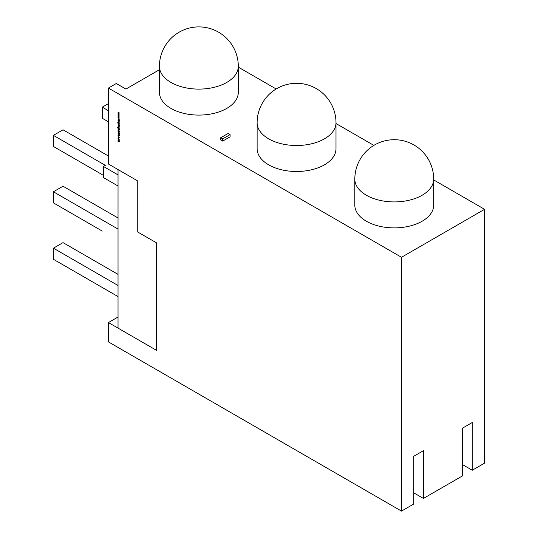 <?xml version="1.0" encoding="UTF-8"?>
<svg xmlns="http://www.w3.org/2000/svg" width="538" height="538" viewBox="0 0 538 538"><rect width="100%" height="100%" fill="white"/><g stroke="black" fill="none" stroke-linecap="round" stroke-linejoin="round"><path stroke-width="0.81" d="M401.503 511.1L401.503 257.278L108.42 88.064L108.42 164.009L137.264 180.667L137.264 231.744L156.497 242.846L156.497 350.325L108.42 322.565L108.42 341.886L401.503 511.1L413.809 503.992L413.809 456.251L423.426 450.696L423.426 498.444L413.809 492.889M118.03 169.564L118.03 328.119L118.03 169.564M170.976 108.42A39.435 22.771 -0 0 0 213.956 113.35A39.435 22.771 -0 0 0 238.3 92.321L238.3 66.335A39.435 22.771 180 0 1 226.747 82.435A39.435 22.771 180 0 1 170.976 82.435A39.435 22.771 180 0 1 159.43 66.335L159.43 92.321A39.435 22.771 -0 0 0 170.976 108.42M257.124 148.723A39.435 22.771 -0 0 0 281.468 169.759A39.435 22.771 -0 0 0 324.441 164.823A39.435 22.771 -0 0 0 335.994 148.723L335.994 122.738A39.435 22.771 180 0 1 324.441 138.838A39.435 22.771 180 0 1 268.67 138.838A39.435 22.771 180 0 1 257.124 122.738L257.124 148.723M366.371 221.226A39.435 22.771 -0 0 0 409.344 226.162A39.435 22.771 -0 0 0 433.689 205.126L433.689 179.147A39.435 22.771 180 0 1 422.142 195.247A39.435 22.771 180 0 1 366.371 195.247A39.435 22.771 180 0 1 354.818 179.147L354.818 205.126A39.435 22.771 -0 0 0 366.371 221.226M118.595 138.273L118.992 139.672L118.01 138.609L118.784 138.165M119.18 139.281L119.032 139.645M119.1 133.532L118.407 133.774L117.997 133.027L118.333 132.678L118.414 133.612L119.254 133.323L119.611 133.969L119.349 134.292L119.261 133.491L118.407 133.774L118.905 133.639M118.602 133.659L119.019 133.29M119.16 130.808L119.611 131.299L119.16 131.427L118.03 130.391L119.16 130.808M119.18 128.347L119.16 129.012L117.923 128.252L117.6 127.452L117.957 126.995L118.246 128.326L118.03 127.681L118.602 127.345L119.059 128.683M117.748 127.365L117.957 126.995M117.957 127.156L117.735 127.519M118.199 127.587L118.602 127.345M118.38 124.325L119.611 125.199L118.952 124.816L119.18 125.475L118.595 125.818L118.178 124.702M119.18 125.475L118.77 125.71M118.03 121.117L119.16 121.608L119.18 122.274L118.03 122.099L119.039 122.166L118.172 121.037M118.817 122.375L119.16 122.099M118.03 114.695L119.16 114.776L118.347 114.87L119.16 115.757L118.347 115.731L119.16 116.759L118.03 115.562L118.844 115.583L118.078 114.668M118.03 112.691L119.16 112.772L118.347 112.866L119.16 113.753L118.347 113.726L119.16 114.755L118.03 113.558L118.844 113.579L118.078 112.664M118.03 116.699L119.16 116.78L118.347 116.874L119.16 117.761L118.347 117.735L119.16 118.763L118.03 117.573L118.844 117.587L118.078 116.672M118.03 119.18L119.571 119.913L118.985 119.732L119.571 121.037L118.885 119.766L118.03 120.223L118.777 119.611L118.172 119.106M118.03 120.573L119.16 121.225L118.172 120.492M119.18 123.747L119.16 124.412L117.6 122.852L117.957 122.395L118.246 123.727L118.03 123.081L118.602 122.745L119.059 124.076M117.748 122.765L117.957 122.395M117.957 122.556L117.735 122.92M118.199 122.987L118.602 122.745M118.03 125.926L119.16 126.417L119.14 127.022L118.172 125.845M118.03 126.679L119.16 127.324L118.172 126.598M118.03 128.885L119.611 129.799L118.945 129.409L119.18 130.041L118.03 129.866L119.039 129.934L118.172 128.804M118.817 130.142L119.154 129.866M118.32 131.292L119.571 131.985L118.152 131.743L119.571 133.121L117.997 131.662L118.508 131.178M118.589 131.413L118.152 131.743M118.03 133.78L119.571 135.536L118.03 135.468L118.528 135.314L118.03 133.78M118.589 136.679L119.18 137.741L118.911 138.185L118.595 136.84L118.273 137.815L118.01 137.055L118.777 136.565M119.18 137.741L119.086 138.084M118.844 138.01L119.167 137.58M118.723 136.773L118.152 137.143M118.03 139.772L119.16 140.263L119.18 141.77L118.03 141.548L119.039 141.662L118.03 140.66L119.039 140.774L118.172 139.692M119.18 141.77L118.784 141.817M118.642 141.743L119.154 141.595M118.468 140.916L119.154 140.707M108.42 110.72L102.26 107.163L102.26 118.266L108.42 121.823M159.43 69.718L125.919 89.066L116.302 83.511L108.42 88.064M108.42 322.565L118.03 317.016M102.26 231.078L53.417 202.873L53.417 191.77L63.033 186.222L118.03 217.977M401.503 257.278L484.583 209.309L484.583 463.137L472.277 470.239L472.277 422.498L462.66 428.046L462.66 475.794L423.426 498.444M230.096 136.827L222.698 141.097L220.728 139.961L220.728 137.741L228.125 133.471L230.096 134.608L230.096 136.827M484.583 209.309L433.689 179.927M373.863 145.388L335.994 123.525M276.169 88.985L238.3 67.122M472.277 470.239L462.66 464.691M118.03 285.483L53.417 248.179L53.417 259.282L118.03 296.586M118.03 274.38L63.033 242.625L53.417 248.179M102.26 174.668L53.417 146.471L53.417 135.368L63.033 129.813L108.42 156.02M118.03 186L103.417 177.56L103.417 166.457L105.34 165.348L53.417 135.368M103.417 166.457L118.03 174.89M108.42 103.612L102.26 107.163M118.03 229.08L53.417 191.77M230.096 134.608L222.698 138.878L222.698 141.097M222.698 138.878L220.728 137.741M119.16 112.812L118.347 112.866M119.066 113.653L118.347 113.726M119.16 114.816L118.347 114.87M119.066 115.657L118.347 115.731M119.16 116.82L118.347 116.874M119.066 117.661L118.347 117.735M119.073 119.658L118.03 120.223M119.369 122.16L118.797 122.321M119.234 122.052L118.932 121.44M118.461 123.787L118.111 123.538M117.788 122.745L118.145 122.281M118.226 122.973L118.79 122.63M118.784 122.792L118.367 123.061L118.784 122.792M118.797 123.821L119.234 123.572L118.797 123.821M118.602 123.928L119.039 123.679L118.595 122.899L118.172 123.168L118.602 123.928L119.167 123.606M118.716 122.825L118.172 123.168M119.369 125.361L118.784 125.704M118.205 124.688L118.434 124.291M119.234 125.28L118.784 125.542L119.234 125.28L118.79 124.5L118.347 124.762L118.79 124.5M118.737 124.534L118.152 124.877L118.595 125.657L119.039 125.394L118.595 124.608L118.152 124.877M119.167 125.32L118.595 125.657M119.234 126.679L118.992 126.282M118.461 128.387L118.111 128.138M117.788 127.345L118.145 126.887M118.226 127.573L118.79 127.237M118.784 127.392L118.367 127.661L118.784 127.392M118.797 128.421L119.234 128.172L118.797 128.421M118.602 128.528L119.039 128.279L118.595 127.499L118.172 127.768L118.602 128.528L119.167 128.212M118.716 127.425L118.172 127.768M119.369 129.927L118.797 130.088M119.234 129.819L118.932 129.207M118.185 132.913L118.521 132.57M118.811 133.458L119.207 133.175M119.483 135.415L118.03 135.468M118.683 135.327L119.275 135.347L118.683 134.688L118.683 135.327M119.032 137.903L119.234 137.54L119.032 137.903M118.79 136.733L118.347 137.029L118.79 136.733M119.187 139.557L118.784 139.503M118.784 138.32L118.347 138.582L118.784 138.32M118.784 139.349L119.234 139.093L118.784 139.349M118.589 139.456L119.039 139.201L118.589 138.434L118.152 138.69L118.589 139.456L119.167 139.134M118.716 138.36L118.152 138.69M119.369 141.662L118.837 141.79M119.234 141.555L118.837 141.629L119.234 141.555L118.663 140.801M119.234 140.66L118.797 140.721L119.234 140.66L118.696 139.934M238.3 66.335A39.435 39.435 0 0 0 179.147 32.186A39.435 39.435 0 0 0 159.43 66.335M335.994 122.738A39.435 39.435 0 0 0 276.841 88.588A39.435 39.435 0 0 0 257.124 122.738M433.689 179.147A39.435 39.435 0 0 0 374.535 144.991A39.435 39.435 0 0 0 354.818 179.147"/></g></svg>
